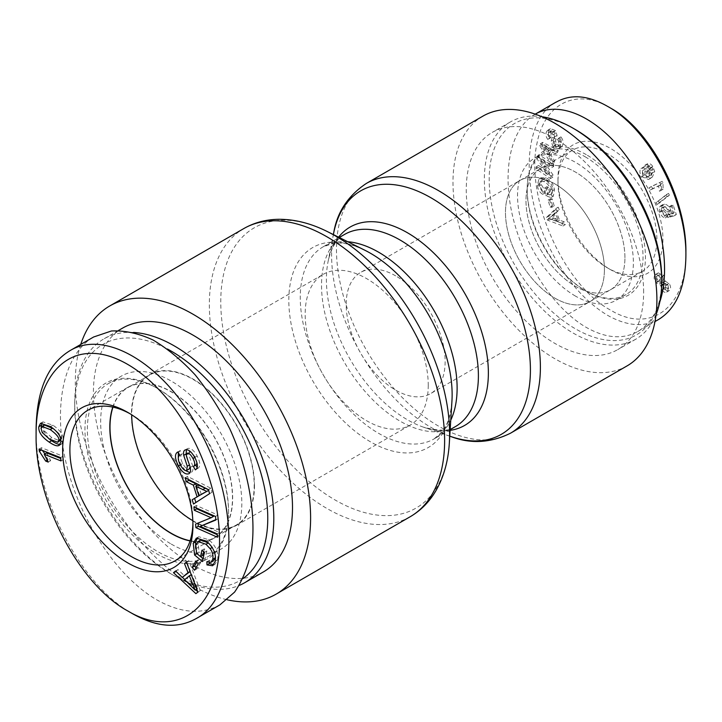 <?xml version="1.0" encoding="UTF-8"?>
<svg xmlns="http://www.w3.org/2000/svg" width="722" height="722" viewBox="0 0 722 722"><rect width="100%" height="100%" fill="white"/><g stroke="black" fill="none" stroke-linecap="round" stroke-linejoin="round"><path stroke-width="0.54" stroke-dasharray="3.61 2.71" d="M395.665 275.876A69.962 40.396 -120 0 0 360.684 272.411A69.962 40.396 -120 0 0 360.684 353.202A69.962 40.396 -120 0 0 430.646 393.589A69.962 40.396 -120 0 0 441.377 337.526A69.962 40.396 -120 0 0 395.665 275.876M554.938 183.92A69.962 40.396 -120 0 0 519.957 180.455A69.962 40.396 -120 0 0 519.957 261.247A69.962 40.396 -120 0 0 589.919 301.634A69.962 40.396 -120 0 0 600.65 245.57A69.962 40.396 -120 0 0 554.938 183.92M482.847 116.17A144.192 83.247 -120 0 0 482.847 282.672A144.192 83.247 -120 0 0 627.039 365.919M80.747 344.43A166.376 96.053 -120 0 0 109.338 497.323A166.376 96.053 -120 0 0 227.15 599.765M428.245 385.25A87.028 50.242 60 0 1 410.222 425.087A87.028 50.242 60 0 1 323.194 374.844A87.028 50.242 60 0 1 323.194 274.351A87.028 50.242 60 0 1 390.259 297.672A87.028 50.242 60 0 1 428.245 385.25M254.496 485.563A87.028 50.242 60 0 1 236.473 525.408A87.028 50.242 60 0 1 149.445 475.157A87.028 50.242 60 0 1 149.445 374.673A87.028 50.242 60 0 1 216.501 397.984A87.028 50.242 60 0 1 254.496 485.563M604.413 269.613A69.962 40.396 -120 0 0 573.873 199.2A69.962 40.396 -120 0 0 519.957 180.455A69.962 40.396 -120 0 0 519.957 261.247A69.962 40.396 -120 0 0 589.919 301.634A69.962 40.396 -120 0 0 604.413 269.613M624.927 257.763A69.962 40.396 -120 0 0 594.386 187.359A69.962 40.396 -120 0 0 540.471 168.614A69.962 40.396 -120 0 0 540.471 249.397A69.962 40.396 -120 0 0 610.433 289.793A69.962 40.396 -120 0 0 624.927 257.763A69.962 40.396 -120 0 0 594.386 187.359A69.962 40.396 -120 0 0 540.471 168.614A69.962 40.396 -120 0 0 525.986 200.644A69.962 40.396 -120 0 0 556.518 271.048A69.962 40.396 -120 0 0 610.433 289.793A69.962 40.396 -120 0 0 624.927 257.763M575.452 129.581A122.009 70.44 -120 0 0 489.182 179.39A122.009 70.44 -120 0 0 575.452 328.826A122.009 70.44 -120 0 0 661.731 279.017M656.054 314.566A125.42 72.417 60 0 1 635.748 339.214A125.42 72.417 60 0 1 510.328 266.806A125.42 72.417 60 0 1 510.328 121.982A125.42 72.417 60 0 1 541.834 116.72M643.627 292.248A125.42 72.417 -120 0 0 588.881 166.033A125.42 72.417 -120 0 0 492.233 132.424A125.42 72.417 -120 0 0 492.233 277.248A125.42 72.417 -120 0 0 617.653 349.665A125.42 72.417 -120 0 0 643.627 292.248M575.452 296.083A81.911 47.291 60 0 1 521.943 223.901A81.911 47.291 60 0 1 534.497 158.271A81.911 47.291 60 0 1 575.452 162.324A81.911 47.291 60 0 1 628.961 234.506A81.911 47.291 60 0 1 616.408 300.135A81.911 47.291 60 0 1 575.452 296.083M557.962 182.179A69.962 40.396 -120 0 0 607.428 267.871A69.962 40.396 -120 0 0 642.409 271.337A69.962 40.396 -120 0 0 642.409 190.545A69.962 40.396 -120 0 0 572.447 150.149A69.962 40.396 -120 0 0 557.962 182.179L557.962 178.695A74.231 42.86 60 0 1 610.442 148.389A74.231 42.86 60 0 1 662.931 239.307A74.231 42.86 60 0 1 610.442 269.613A74.231 42.86 60 0 1 557.962 178.695M607.373 106.26L610.424 108.02C576.355 87.127 544.28 103.499 536.879 143.922C525.074 197.954 564.072 285.632 610.442 310.027C650.576 334.611 687.01 307.31 685.9 252.05M652.778 166.43C650.829 163.759 649.015 162.892 647.327 163.822L648.663 165.934L650.116 165.807L652.002 167.414L652.923 169.408L651.352 174.534L649.656 169.354C647.453 166.457 645.378 165.735 643.428 167.188C641.777 169.237 642.011 171.944 644.15 175.311L650.91 178.117L652.363 176.971L654.728 171.592L652.778 166.43L650.369 167.829C648.419 165.157 646.596 164.282 644.908 165.212L646.253 167.333L647.697 167.206L649.592 168.813L650.513 170.798L648.934 175.933L647.246 170.744C645.035 167.847 642.959 167.125 641.019 168.578C639.358 170.627 639.602 173.334 641.741 176.7L648.491 179.507L649.953 178.361L652.318 172.982L650.369 167.829M647.408 163.768L644.908 165.212L647.408 163.768M644.024 166.728L641.019 168.578L644.024 166.728M658.527 201.248L659.33 203.081L669.393 195.211L668.59 193.37L656.117 202.638L656.921 204.479L666.975 196.601L666.171 194.769L656.117 202.638M658.491 281.472L663.076 283.872L664.276 288.565C666.244 291.074 668.049 291.616 669.7 290.181C671.036 288.277 670.792 285.975 668.96 283.286L665.359 281.345L663.834 275.434L658.256 272.88L657.525 273.476C655.991 275.605 656.316 278.277 658.491 281.472L656.081 282.871L660.666 285.262L661.866 289.964C663.834 292.473 665.639 293.006 667.281 291.571C668.617 289.666 668.373 287.374 666.541 284.676L662.94 282.744L661.415 276.833L655.838 274.27L655.107 274.874C653.581 277.004 653.906 279.667 656.081 282.871M669.041 290.722L666.632 292.112L669.041 290.722M559.279 209.786L558.205 207.178L548.846 216.068L549.947 218.739L565.362 224.596L564.207 221.789L559.604 220.165L556.4 212.358L559.279 209.786L556.861 211.185L555.787 208.577L546.437 217.457L547.529 220.129L562.952 225.995L561.797 223.188L557.194 221.555L553.982 213.748L556.861 211.185M549.415 192.557L548.63 187.287L546.951 186.682L548.079 194.281L553.35 196.185L554.469 189.552C553.341 183.614 550.462 179.679 545.823 177.738L541.319 177.756L539.722 184.056C540.363 188.135 542.132 191.095 545.047 192.927L545.191 190.96L541.347 184.651C541.049 181.502 541.699 179.877 543.305 179.796L546.067 180.148C549.938 181.836 552.159 184.724 552.745 188.794L552.05 193.514L549.415 192.557L547.005 193.956L546.22 188.677L544.541 188.072L545.67 195.68L550.94 197.575L552.059 190.942C550.931 185.012 548.043 181.078 543.404 179.137L538.901 179.146L537.312 185.455C537.944 189.534 539.722 192.485 542.628 194.317L542.782 192.35L538.928 186.05C538.63 182.892 539.289 181.276 540.886 181.195L543.648 181.538C547.52 183.226 549.749 186.114 550.335 190.193L549.641 194.904L547.005 193.956M542.529 180.085L540.119 181.484L542.529 180.085M561.833 146.449C563.828 143.669 563.53 140.483 560.949 136.882L559.857 137.938C561.554 140.429 561.752 142.613 560.434 144.508L559.604 145.248L556.445 144.22L555.606 140.826L557.086 135.402L555.498 130.556L550.453 128.669L549.406 129.608C547.709 132.045 547.971 134.861 550.2 138.046L551.283 136.963L550.796 131.512L551.68 130.709L554.415 131.657L555.209 133.453L553.63 139.734L555.326 145.284L560.823 147.36L561.833 146.449L559.424 147.839C561.409 145.059 561.111 141.873 558.53 138.281L557.447 139.328C559.144 141.819 559.333 144.012 558.016 145.898L557.194 146.647L554.027 145.618L553.196 142.225L554.667 136.792L553.088 131.945L548.043 130.059L546.996 130.998C545.291 133.435 545.552 136.25 547.781 139.436L548.873 138.362L548.386 132.911L549.261 132.099L551.996 133.047L552.799 134.852L551.22 141.133L552.917 146.674L558.404 148.75L559.424 147.839M557.601 152.333L558.241 150.483L542.745 142.333L542.096 144.22L553.954 162.847L554.64 160.853L551.021 155.32L552.944 149.779L557.601 152.333L555.191 153.732L555.832 151.873L540.336 143.723L539.677 145.618L551.536 164.237L552.231 162.242L548.603 156.71L550.525 151.178L555.191 153.732M553.621 166.547L553.765 164.526L539.325 154.887L539.172 157.062L549.911 173.054L538.576 165.482L538.441 167.513L552.871 177.152L553.025 174.977L542.285 158.984L553.621 166.547L551.202 167.946L551.346 165.916L536.915 156.286L536.762 158.452L547.502 174.444L536.166 166.881L536.022 168.903L550.462 178.542L550.615 176.367L539.875 160.383L551.202 167.946M554.216 205.941L552.186 198.902L550.525 198.703L552.556 205.752L554.216 205.941L551.798 207.331L549.767 200.292L548.106 200.102L550.146 207.142L551.798 207.331M661.975 210.436C663.274 213.992 665.161 216.022 667.633 216.537L666.966 214.136L663.292 210.481L663.933 206.862L665.161 206.6L669.465 210.662L669.33 214.037L670.251 216.194L676.352 214.542L673.238 205.256L671.713 205.219L674.204 212.665L671.036 213.595L670.675 210.084C669.303 206.51 667.245 204.534 664.493 204.164L661.921 205.571L661.975 210.436L659.565 211.835C660.865 215.382 662.751 217.421 665.215 217.927L664.547 215.526L660.883 211.88L661.523 208.261L662.751 207.99L667.047 212.051L666.92 215.427L667.832 217.584L673.942 215.932L670.828 206.645L669.294 206.609L671.794 214.064L668.626 214.985L668.256 211.474C666.893 207.9 664.836 205.923 662.083 205.562L659.502 206.97L659.565 211.835M662.2 181.312L651.47 186.447L652.67 188.65L661.027 184.651L661.848 189.823L663.112 189.218L662.976 182.738L662.2 181.312L649.06 187.837L650.26 190.039L658.617 186.05L659.43 191.213L660.702 190.608L660.558 184.128L659.782 182.702M645.053 174.498L644.836 169.354L645.315 168.993L642.427 170.753C643.753 169.67 645.152 170.112 646.614 172.089L646.668 177.549L649.484 175.843C648.076 176.899 646.596 176.457 645.053 174.498L642.634 175.897L642.427 170.753L644.836 169.354C646.172 168.28 647.562 168.722 649.024 170.69L649.484 175.843L647.074 177.242C645.658 178.298 644.186 177.847 642.634 175.897M651.352 174.534L648.934 175.933M652.923 169.408L650.513 170.798M650.116 165.807L647.697 167.206M648.663 165.934L646.253 167.333M659.33 203.081L656.921 204.479M668.59 193.37L666.171 194.769M669.393 195.211L666.975 196.601M664.782 283.385L662.363 284.784L665.522 285.84L665.765 290.181L668.518 288.511L665.368 287.491L664.782 283.385L667.931 284.441L668.518 288.511L666.099 289.91L662.949 288.89L662.363 284.784L664.782 283.385M658.735 275.118L656.316 276.508C657.453 275.506 658.807 275.994 660.368 277.952L660.738 283.493L663.545 281.779C662.417 282.753 661.072 282.266 659.52 280.317L658.735 275.118C659.872 274.116 661.217 274.595 662.778 276.562L663.545 281.779L661.135 283.168C659.998 284.143 658.663 283.656 657.101 281.706L656.316 276.508L658.735 275.118M663.076 283.872L660.666 285.262M665.359 281.345L662.94 282.744M552.601 215.824L555.362 213.252L557.971 219.578L550.669 217.16L548.251 218.558L552.601 215.824L550.191 217.214L552.953 214.651L555.552 220.977L548.251 218.558L550.191 217.214M557.971 219.578L555.552 220.977M555.362 213.252L552.953 214.651M558.205 207.178L555.787 208.577M556.4 212.358L553.982 213.748M559.604 220.165L557.194 221.555M564.207 221.789L561.797 223.188M565.362 224.596L562.952 225.995M549.947 218.739L547.529 220.129M548.846 216.068L546.437 217.457M548.63 187.287L546.22 188.677M552.05 193.514L549.641 194.904M545.191 190.96L542.782 192.35M545.047 192.927L542.628 194.317M553.35 196.185L550.94 197.575M548.079 194.281L545.67 195.68M546.951 186.682L544.541 188.072M560.949 136.882L558.53 138.281M555.209 133.453L552.799 134.852M551.283 136.963L548.873 138.362M550.2 138.046L547.781 139.436M557.086 135.402L554.667 136.792M555.606 140.826L553.196 142.225M559.857 137.938L557.447 139.328M543.883 144.626L551.292 148.867L549.731 153.353L543.883 144.626L541.464 146.025L548.882 150.257L547.321 154.752L541.464 146.025M549.731 153.353L547.321 154.752M546.753 146.44L544.343 147.839M551.292 148.867L548.882 150.257M558.241 150.483L555.832 151.873M552.944 149.779L550.525 151.178M551.021 155.32L548.603 156.71M554.64 160.853L552.231 162.242M553.954 162.847L551.536 164.237M542.096 144.22L539.677 145.618M542.745 142.333L540.336 143.723M553.765 164.526L551.346 165.916M542.285 158.984L539.875 160.383M553.025 174.977L550.615 176.367M552.871 177.152L550.462 178.542M538.441 167.513L536.022 168.903M538.576 165.482L536.166 166.881M549.911 173.054L547.502 174.444M539.172 157.062L536.762 158.452M539.325 154.887L536.915 156.286M552.186 198.902L549.767 200.292M552.556 205.752L550.146 207.142M550.525 198.703L548.106 200.102M667.633 216.537L665.215 217.927M671.036 213.595L668.626 214.985M674.204 212.665L671.794 214.064M671.713 205.219L669.294 206.609M673.238 205.256L670.828 206.645M676.352 214.542L673.942 215.932M670.251 216.194L667.832 217.584M669.33 214.037L666.92 215.427M666.966 214.136L664.547 215.526M651.47 186.447L649.06 187.837M662.976 182.738L660.558 184.128M663.112 189.218L660.702 190.608M661.848 189.823L659.43 191.213M661.027 184.651L658.617 186.05M652.67 188.65L650.26 190.039M585.109 156.755A81.911 47.291 60 0 1 638.618 228.928A81.911 47.291 60 0 1 626.064 294.567A81.911 47.291 60 0 1 585.109 290.506A81.911 47.291 60 0 1 527.186 190.193A81.911 47.291 60 0 1 544.153 152.694A81.911 47.291 60 0 1 585.109 156.755M586.309 154.661A83.617 48.275 -120 0 0 527.186 188.803A83.617 48.275 -120 0 0 586.309 291.201A83.617 48.275 -120 0 0 645.441 257.068A83.617 48.275 -120 0 0 586.309 154.661M534.948 114.311L534.939 114.32C510.725 128.263 501.619 170.6 512.828 217.042C524.01 263.476 554.288 308.971 586.309 327.427C605.731 338.311 622.851 339.692 637.679 331.56C647.724 325.64 655.107 315.722 659.827 301.805M658.798 319.359C643.961 327.526 626.84 326.154 607.437 315.243C582.546 300.108 562.086 275.199 546.058 240.534C520.183 183.614 524.47 118.652 556.102 102.199M190.121 540.742A86.604 49.998 -120 0 0 214.533 537.574A86.604 49.998 -120 0 0 214.533 437.577A86.604 49.998 -120 0 0 127.938 387.579A86.604 49.998 -120 0 0 112.984 407.145M192.837 520.679A86.604 49.998 -120 0 0 236.256 525.038A86.604 49.998 -120 0 0 236.256 425.041A86.604 49.998 -120 0 0 149.653 375.043A86.604 49.998 -120 0 0 131.72 414.681A86.604 49.998 -120 0 0 131.72 414.816M133.543 332.436A140.781 81.279 -120 0 0 103.86 338.916A140.781 81.279 -120 0 0 74.709 403.363A140.781 81.279 -120 0 0 174.255 575.777A140.781 81.279 -120 0 0 239.307 585.398M243.043 578.521A136.512 78.815 60 0 1 171.231 574.035A136.512 78.815 60 0 1 74.709 406.847A136.512 78.815 60 0 1 167.396 348.988M122.569 328.122A140.781 81.279 -120 0 0 122.569 490.68A140.781 81.279 -120 0 0 263.34 571.959M171.24 544.081A99.826 57.634 -120 0 0 221.149 549.027A99.826 57.634 -120 0 0 236.455 469.038A99.826 57.634 -120 0 0 171.24 381.072A99.826 57.634 -120 0 0 121.323 376.126A99.826 57.634 -120 0 0 106.026 456.114A99.826 57.634 -120 0 0 171.24 544.081M112.776 407.1A86.848 50.143 60 0 1 127.902 387.308A86.848 50.143 60 0 1 171.24 391.667A86.848 50.143 60 0 1 227.953 468.118A86.848 50.143 60 0 1 214.75 537.737A86.848 50.143 60 0 1 190.057 540.94M60.865 440.041L61.117 439.012C61.957 436.512 59.141 432.911 52.661 428.209M44.421 425.014L43.41 426.91L44.683 431.187L51.858 437.694L60.106 440.889M41.921 422.893L42.932 421.883L52.923 425.195C60.26 430.222 63.716 435.321 63.292 440.501L61.569 444.039L60.161 444.427M48.798 438.633L41.235 427.289M196.817 562.212L198.27 559.712L200.662 562.483L196.98 568.828L196.023 567.718M195.852 561.102L198.27 559.712M194.57 570.227L196.98 568.828M198.252 563.882L200.662 562.483M196.574 508.071L196.33 505.508L217.9 515.057L218.243 518.64L215.797 519.632M193.92 506.898L196.33 505.508M195.554 524.1L213.586 516.338M217.466 537.231L219.885 535.832L217.223 534.659M217.151 533.892L219.569 532.502L219.885 535.832M202.629 525.002L219.569 532.502M215.833 520.03L218.243 518.64M215.49 516.456L217.9 515.057M204.145 492.756L209.29 490.021L208.378 489.724M208.604 490.418L209.29 490.021M198.225 484.904L201.276 494.426M188.532 479.525L187.53 476.394L210.761 488.216L212.042 492.233L195.888 502.485M185.121 477.783L187.53 476.394M199.516 495.445L196.465 485.915M193.514 504.01L195.933 502.62M209.633 493.622L212.042 492.233M208.342 489.606L210.761 488.216M177.847 451.945L180.265 450.555L182.233 453.867C180.049 455.32 180.211 458.551 182.729 463.542C185.211 467.865 187.323 469.697 189.074 469.047M185.265 470.455L180.897 464.562L178.289 458.208M178.325 452.748L180.265 450.555M186.312 455.004L188.722 453.615C188.406 454.707 192.368 464.255 192.612 466.051C193.37 469.553 192.855 471.674 191.086 472.414L189.976 472.666M189.615 451.918L188.722 453.615M197.043 463.154L195.382 457.089L190.743 451.882M195.626 469.688L197.756 468.461L197.169 467.477M186.402 449.68L187.63 448.533C190.608 447.613 193.803 450.14 197.196 456.105C200.454 462.558 200.644 466.674 197.756 468.461L195.481 469.778M189.471 464.968L186.141 453.939M190.057 466.89L189.678 464.851M179.823 455.257L182.233 453.867M203.712 551.734L204.335 548.846L206.844 550.94L204.858 560.146L203.062 558.657M201.925 550.245L204.335 548.846M196.619 553.359L199.037 551.969L202.963 555.236M200.481 540.146L198.207 543.783L199.037 551.969M212.106 547.502L212.521 547.267L208.044 542.565M215.436 556.265L212.521 547.267M206.844 561.761L209.254 560.362L213.333 560.958M209.353 562.628L209.254 560.362M197.666 537.637L198.803 536.735L208.893 539.758C215.878 545.949 218.784 552.664 217.611 559.884L214.957 564.351L213.667 564.775M196.953 553.639L195.581 547.98M202.449 561.545L204.858 560.146M200.599 556.599L197.007 553.603M204.434 552.33L206.844 550.94M184.624 579.694L187.043 578.304L197.584 588.728L191.736 574.432L187.043 578.304M196.79 589.188L197.584 588.728M194.624 583.502L195.13 583.214M191.267 574.703L191.736 574.432M186.574 562.429L188.839 560.642L200.301 590.641L198.315 592.275L197.783 591.778M186.429 562.041L188.839 560.642M190.039 571.49L190.464 571.246L186.908 562.239M175.581 570.976L178 569.577L184.67 576.012M175.915 571.292L178 569.577M195.906 593.664L198.315 592.275M195.698 589.82L184.76 579.586M182.368 577.347L176.159 571.526M197.882 592.04L200.301 590.641M39.06 449.102L41.47 447.712L63.013 456.259L63.419 459.535L60.702 458.452M60.594 457.649L63.013 456.259M41.389 450.032L41.47 447.712M47.381 460.085L48.085 459.679L44.954 453.849M42.3 450.393L41.732 449.824M48.221 462.089L50.639 460.69L48.085 459.679M46.641 452.875L50.639 460.69M61.009 460.925L63.419 459.535M36.1 429.148C34.755 497.223 81.044 585.741 132.622 613.754M219.903 604.874C201.664 614.873 180.617 613.186 156.755 599.82C117.325 577.086 80.043 520.977 66.298 463.704C52.507 406.423 63.762 354.195 93.598 337.003M129.816 413.625A87.01 50.233 60 0 1 131.422 414.518A87.01 50.233 60 0 1 131.603 414.627A87.01 50.233 60 0 1 192.945 520.878A87.01 50.233 60 0 1 192.927 522.927M157.965 388.734A99.826 57.634 -120 0 0 108.047 383.788A99.826 57.634 -120 0 0 108.047 499.055A99.826 57.634 -120 0 0 207.873 556.689A99.826 57.634 -120 0 0 228.549 510.996A99.826 57.634 -120 0 0 157.965 388.734L156.755 388.039A101.531 58.617 60 0 1 228.549 512.385A101.531 58.617 60 0 1 156.755 553.837A101.531 58.617 60 0 1 84.961 429.491A101.531 58.617 60 0 1 156.755 388.039L157.965 388.734M366.334 183.442A144.192 83.247 -120 0 0 366.334 349.935A144.192 83.247 -120 0 0 510.526 433.191M450.871 436.539A140.582 81.162 60 0 1 333.609 233.423M338.6 237.177A114.527 66.126 -120 0 0 328.041 261.743A114.527 66.126 -120 0 0 423.57 427.207A114.527 66.126 -120 0 0 450.122 430.339M449.761 436.16L423.57 427.207C440.05 431.341 450.663 431.133 455.42 426.576A110.917 64.041 60 0 1 344.502 362.543A110.917 64.041 60 0 1 344.502 234.46C338.979 237.628 331.894 244.081 328.041 261.743L333.374 234.578M347.742 241.726A110.917 64.041 -120 0 0 323.23 246.753A110.917 64.041 -120 0 0 323.23 374.826A110.917 64.041 -120 0 0 434.148 438.868A110.917 64.041 -120 0 0 450.754 420.15M450.167 429.617L434.148 438.868L442.18 431.738C447.55 425.159 450.799 414.942 451.936 401.089A115.475 66.668 60 0 1 368.599 440.718A115.475 66.668 60 0 1 288.845 302.59A115.475 66.668 60 0 1 364.836 250.227C352.273 244.289 341.795 241.996 333.42 243.359L323.23 246.753L339.25 237.502M327.292 231.554A161.818 93.427 -120 0 0 220.797 304.919A161.818 93.427 -120 0 0 332.553 498.487A161.818 93.427 -120 0 0 449.337 442.947M410.168 516.744A166.376 96.053 60 0 1 243.792 420.691A166.376 96.053 60 0 1 243.792 228.576M649.024 170.69L646.614 172.089M654.728 171.592L652.318 172.982M652.363 176.971L649.953 178.361M644.15 175.311L641.741 176.7M649.656 169.354L647.246 170.744M652.002 167.414L649.592 168.813M667.931 284.441L665.522 285.84M665.368 287.491L662.949 288.89M662.778 276.562L660.368 277.952M659.52 280.317L657.101 281.706M657.525 273.476L655.107 274.874M663.834 275.434L661.415 276.833M668.96 283.286L666.541 284.676M664.276 288.565L661.866 289.964M553.756 218.107L551.337 219.497M552.745 188.794L550.335 190.193M546.067 180.148L543.648 181.538M541.347 184.651L538.928 186.05M539.722 184.056L537.312 185.455M545.823 177.738L543.404 179.137M554.469 189.552L552.059 190.942M555.326 145.284L552.917 146.674M553.63 139.734L551.22 141.133M554.415 131.657L551.996 133.047M550.796 131.512L548.386 132.911M549.406 129.608L546.996 130.998M555.498 130.556L553.088 131.945M556.445 144.22L554.027 145.618M560.434 144.508L558.016 145.898M546.401 148.299L543.991 149.689M661.921 205.571L659.502 206.97M664.493 204.164L662.083 205.562M670.675 210.084L668.256 211.474M669.465 210.662L667.047 212.051M665.161 206.6L662.751 207.99M663.292 210.481L660.883 211.88M40.992 428.308L43.41 426.91M42.273 432.577L44.683 431.187M49.448 439.093L51.858 437.694M59.917 444.779L60.603 444.382M60.874 441.891L63.292 440.501M50.504 426.594L52.923 425.195M203.405 493.162L205.824 491.772M182.729 463.542L180.897 464.562M190.202 467.441L192.612 466.051M194.76 457.45L195.382 457.089M194.787 457.495L197.196 456.105M185.22 449.923L187.63 448.533M195.788 545.173L198.207 543.783M215.201 561.283L217.611 559.884M206.474 541.157L208.893 539.758M190.725 585.605L193.144 584.215M572.447 150.149L360.684 272.411M642.409 271.337L430.646 393.589M236.473 525.408L410.222 425.087M149.445 374.673L323.194 274.351M510.328 121.982L492.233 132.424M635.748 339.214L617.653 349.665M607.428 267.871L610.442 269.613M648.491 179.507L650.91 178.117M655.838 274.27L658.256 272.88M538.901 179.146L541.319 177.756M558.404 148.75L560.823 147.36M549.261 132.099L551.68 130.709M548.043 130.059L550.453 128.669M557.194 146.647L559.604 145.248M660.495 205.923L662.913 204.525M661.523 208.261L663.933 206.862M585.109 290.506L586.309 291.201M527.186 190.193L527.186 188.803M544.153 152.694L534.497 158.271M626.064 294.567L616.408 300.135M637.679 331.56L654.971 321.57M149.653 375.043L127.938 387.579M236.256 525.038L214.533 537.574M171.231 574.035L174.255 575.777M74.709 406.847L74.709 403.363M118.399 330.523L103.86 338.916M61.569 444.039L59.159 445.429M42.932 421.883L40.522 423.282M180.067 450.654L177.657 452.053M187.377 448.66L184.967 450.059M214.957 564.351L212.548 565.741M198.803 536.735L196.384 538.134M131.603 414.627L127.993 412.524M192.945 520.878L192.954 525.056M127.902 387.308L88.003 410.159M214.75 537.737L175.013 560.868M228.549 510.996L228.549 512.385M207.873 556.689L221.149 549.027M108.047 383.788L121.323 376.126"/><path stroke-width="1.08" d="M510.526 433.191L627.039 365.919A144.192 83.247 -120 0 0 656.903 299.91A144.192 83.247 -120 0 0 593.962 154.806A144.192 83.247 -120 0 0 482.847 116.17L366.334 183.442C347.833 195.833 336.921 212.494 333.609 233.423A140.582 81.162 60 0 1 440.989 204.155A140.582 81.162 60 0 1 530.417 369.989A140.582 81.162 60 0 1 450.871 436.539C470.654 444.129 490.545 443.019 510.526 433.191A144.192 83.247 -120 0 0 540.39 367.182A144.192 83.247 -120 0 0 477.45 222.069A144.192 83.247 -120 0 0 366.334 183.442M227.15 599.765A166.376 96.053 -120 0 0 276.147 594.125A166.376 96.053 -120 0 0 310.604 517.963A166.376 96.053 -120 0 0 237.98 350.522A166.376 96.053 -120 0 0 109.771 305.947A166.376 96.053 -120 0 0 80.747 344.43M661.731 281.797L661.731 279.017A122.009 70.44 -120 0 0 575.452 129.581L573.042 128.191A125.42 72.417 60 0 1 661.731 281.797A125.42 72.417 60 0 1 656.054 314.566M541.834 116.72A125.42 72.417 60 0 1 573.042 128.191M556.102 102.199C570.804 93.815 587.888 95.169 607.373 106.26C649.177 128.769 686.631 200.409 685.9 255.516L685.9 252.05C686.577 198.451 650.269 129.391 610.424 108.02M659.827 301.805C672.065 265.353 659.827 206.131 631.163 163.1C602.599 119.942 561.635 99.04 535.228 114.148M685.9 255.516C685.494 287.076 676.46 308.357 658.798 319.359L654.971 321.57M112.984 407.145A86.604 49.998 -120 0 0 109.997 427.225A86.604 49.998 -120 0 0 190.121 540.742M131.72 414.816A86.604 49.998 -120 0 0 192.837 520.679M239.307 585.398A140.781 81.279 -120 0 0 244.641 582.753A140.781 81.279 -120 0 0 273.8 518.306A140.781 81.279 -120 0 0 133.543 332.436M167.396 348.988A136.512 78.815 60 0 1 267.763 518.306A136.512 78.815 60 0 1 243.043 578.521M244.641 582.753L263.34 571.959A140.781 81.279 -120 0 0 292.5 507.512A140.781 81.279 -120 0 0 231.049 365.837A140.781 81.279 -120 0 0 122.569 328.122L118.399 330.523M190.057 540.94A86.848 50.143 60 0 1 171.24 533.486A86.848 50.143 60 0 1 112.776 407.1M58.699 440.402C59.547 437.902 56.731 434.301 50.251 429.599L42.011 426.404L40.992 428.308L42.273 432.577L49.448 439.093L57.688 442.279L58.699 440.402L60.747 439.22M53.302 428.651L44.421 425.014L42.011 426.404M57.688 442.279L60.865 440.041M60.603 444.382C58.653 444.707 55.657 443.488 51.605 440.709L48.798 438.633M58.193 445.772C56.244 446.106 53.247 444.878 49.186 442.099C41.813 437.045 38.356 431.937 38.807 426.765L40.522 423.282L50.504 426.594C57.841 431.612 61.298 436.72 60.874 441.891L59.159 445.429L58.193 445.772L59.917 444.779M41.235 427.289L41.921 422.893M192.169 567.447L195.852 561.102L198.252 563.882L194.57 570.227L192.169 567.447L194.579 566.057L196.817 562.212M196.023 567.718L194.579 566.057M194.236 510.237L193.92 506.898L215.49 516.456L215.833 520.03L200.211 526.392L217.151 533.892L217.466 537.231L195.897 527.674L195.554 524.1L211.167 517.737L194.236 510.237L196.646 508.839L196.574 508.071M211.167 517.737L213.586 516.338L196.646 508.839M195.897 527.674L198.306 526.284L198.008 523.098M217.223 534.659L198.306 526.284M200.211 526.392L215.797 519.632M206.88 491.42L195.815 486.294L198.866 495.815L208.604 490.418M198.866 495.815L204.145 492.756M208.378 489.724L198.225 484.904L195.815 486.294M202.611 489.697L205.021 488.307M186.375 481.718L185.121 477.783L208.342 489.606L209.633 493.622L193.514 504.01L192.16 499.786L197.106 496.862L193.343 485.112L186.375 481.718L188.794 480.32L188.532 479.525M193.343 485.112L195.761 483.722L188.794 480.32M197.106 496.862L199.516 495.445M196.465 485.915L195.761 483.722M192.16 499.786L199.525 495.463M195.888 502.485L194.579 498.388M178.289 458.208L178.325 452.748M186.655 470.437L187.26 466.241L183.722 455.338C183.198 452.387 183.695 450.582 185.22 449.923C188.198 449.003 191.384 451.53 194.787 457.495C198.045 463.948 198.225 468.064 195.337 469.86L193.361 466.502C195.274 465.284 195.148 462.612 192.964 458.488C190.563 454.291 188.641 452.559 187.197 453.308L186.312 455.004C185.996 456.096 189.958 465.645 190.202 467.441C190.951 470.943 190.446 473.063 188.677 473.803C185.5 474.769 182.106 472.152 178.487 465.952C174.697 458.533 174.489 453.867 177.847 451.945L179.823 455.257C177.63 456.719 177.802 459.941 180.32 464.932C182.801 469.255 184.913 471.096 186.655 470.437L189.227 468.966L190.057 466.89M189.976 472.666L185.265 470.455M190.743 451.882L189.345 452.071M193.361 466.502L195.77 465.103L197.043 463.154M197.169 467.477L195.77 465.103M183.722 455.338L186.141 453.939L186.402 449.68M186.321 454.761L186.141 453.939M187.26 466.241L189.471 464.968M186.953 470.275L189.227 468.966M194.588 555.001L193.216 543.224L196.384 538.134L206.474 541.157C213.459 547.348 216.365 554.054 215.201 561.283L212.548 565.741L206.979 564.929L206.844 561.761L210.923 562.348L212.791 559.288C213.36 555.155 212.458 551.617 210.102 548.657L206.014 544.271L198.072 541.536L195.788 545.173L196.619 553.359L200.545 556.635L201.925 550.245L204.434 552.33L202.449 561.545L194.588 555.001L196.953 553.639M200.545 556.635L202.963 555.236L203.712 551.734M208.044 542.565L200.481 540.146L198.072 541.536M210.102 548.657L212.106 547.502M210.923 562.348L213.333 560.958L215.201 557.898L215.436 556.265M206.979 564.929L209.389 563.53L209.353 562.628M213.667 564.775L209.389 563.53M195.581 547.98L195.635 541.834L197.666 537.637M203.062 558.657L200.599 556.599M195.175 590.127L189.326 575.822L184.624 579.694L195.175 590.127L196.79 589.188M192.711 584.603L194.624 583.502M189.326 575.822L191.267 574.703M184.489 563.638L186.429 562.041L197.882 592.04L195.906 593.664L173.497 572.69L175.581 570.976L182.26 577.41L188.045 572.636L184.489 563.638L186.574 562.429M188.045 572.636L190.039 571.49M182.26 577.41L190.066 571.571M173.497 572.69L176.159 571.526M197.783 591.778L195.698 589.82M184.76 579.586L182.368 577.347M44.232 454.273L48.221 462.089L45.676 461.069L39.322 451.223L39.06 449.102L60.594 457.649L61.009 460.925L44.232 454.273L46.641 452.875L60.702 458.452M39.322 451.223L41.389 450.032M44.954 453.849L42.3 450.393M45.676 461.069L47.381 460.085M127.794 610.965L127.785 610.956C79.357 584.811 34.864 500.463 36.1 434.716C35.694 387.705 57.119 355.116 88.264 353.5C121.134 351.118 163.055 383.165 189.94 432.848C213.739 475.708 224.786 528.793 217.169 566.869C208.459 616.985 168.966 635.775 127.794 610.965L132.613 613.745C156.484 627.183 177.54 628.862 195.77 618.79C238.847 596.904 240.101 501.203 198.297 428.308C163.957 364.159 104.907 328.627 69.465 350.973C47.769 364.43 36.651 390.485 36.1 429.148L36.1 434.716M127.794 412.415A92.145 53.202 -120 0 0 62.643 450.113A92.145 53.202 -120 0 0 127.92 562.97A92.145 53.202 -120 0 0 192.954 525.056A92.145 53.202 -120 0 0 127.993 412.524A92.145 53.202 -120 0 0 127.794 412.415M93.598 337.003L111.432 330.983C124.599 330.342 138.416 333.32 152.902 339.936C167.441 348.527 181.52 360.161 195.13 374.835C208.162 390.963 219.714 408.941 229.767 428.769C248.296 469.363 256.355 513.793 251.644 549.361C248.269 566.292 242.574 580.542 234.569 592.13L219.903 604.874L195.77 618.808M192.927 522.927A87.01 50.233 60 0 1 175.013 560.868A87.01 50.233 60 0 1 87.913 510.68A87.01 50.233 60 0 1 88.003 410.159A87.01 50.233 60 0 1 129.816 413.625M450.122 430.339A114.527 66.126 -120 0 0 488.37 372.994A114.527 66.126 -120 0 0 429.608 249.144A114.527 66.126 -120 0 0 338.6 237.177M339.25 237.502L344.502 234.46A110.917 64.041 60 0 1 429.978 264.18A110.917 64.041 60 0 1 478.397 375.801A110.917 64.041 60 0 1 455.42 426.576L450.167 429.617M450.754 420.15A110.917 64.041 -120 0 0 457.116 388.084A110.917 64.041 -120 0 0 347.742 241.726M327.292 231.554L364.836 250.227A115.475 66.668 60 0 1 452.134 394.69A115.475 66.668 60 0 1 451.936 401.089L449.337 442.947A161.818 93.427 -120 0 0 449.607 433.976A161.818 93.427 -120 0 0 327.292 231.554C310.983 223.387 294.928 219.308 279.134 219.298C266.283 219.38 254.496 222.475 243.792 228.576A166.376 96.053 60 0 1 372.001 273.151A166.376 96.053 60 0 1 444.626 440.582A166.376 96.053 60 0 1 410.168 516.744L276.147 594.125M50.251 429.599L52.661 428.209M49.186 442.099L51.605 440.709M38.807 426.765L41.217 425.375M178.487 465.952L180.301 464.905M192.964 458.488L194.76 457.45M206.014 544.271L208.387 542.899M212.791 559.288L215.201 557.898M193.216 543.224L195.635 541.834M449.761 436.16L450.871 436.539M333.374 234.578L333.609 233.423M449.337 442.947C448.254 461.15 443.759 477.098 435.871 490.779C429.373 501.862 420.8 510.526 410.168 516.744M243.792 228.576L109.771 305.947M534.948 114.311L556.066 102.118M93.616 337.003L69.483 350.928"/></g></svg>

